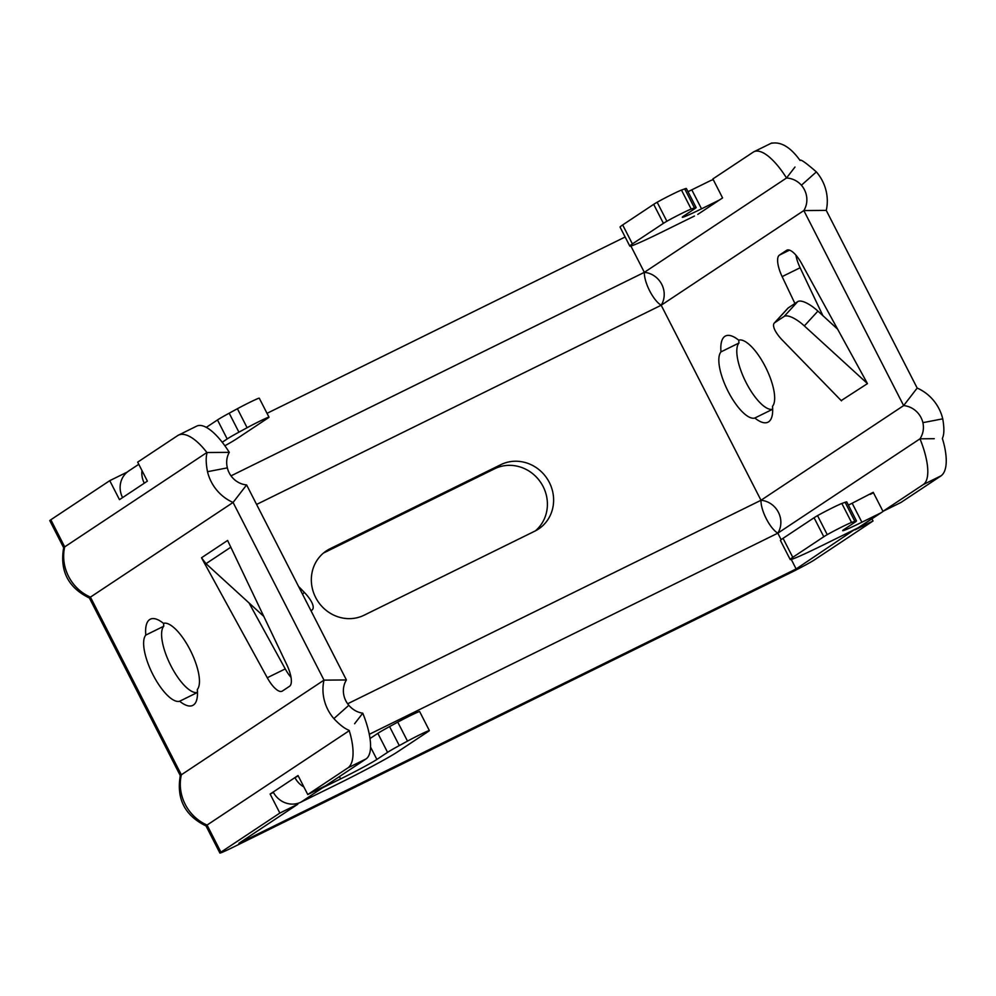 <?xml version="1.0" encoding="UTF-8"?>
<svg xmlns="http://www.w3.org/2000/svg" width="996" height="996" viewBox="0 0 996 996"><rect width="100%" height="100%" fill="white"/><g stroke="black" fill="none" stroke-linecap="round" stroke-linejoin="round"><path stroke-width="1.49" d="M697.785 214.389L719.486 199.984L701.52 208.824A32.034 1.345 -27.1 0 1 682.297 217.253A32.034 1.345 -27.1 0 1 683.854 215.933L694.548 208.836A32.034 1.345 152.9 0 0 696.104 207.517A32.034 1.345 152.9 0 0 694.449 207.89L691.187 209.073A16.011 0.672 152.9 0 0 680.318 214.128A16.011 0.672 152.9 0 0 666.884 221.249A21.352 0.896 152.9 0 0 663.411 223.341L632.398 243.92A53.386 2.241 152.9 0 0 629.808 246.112A53.386 2.241 152.9 0 0 661.83 232.093L694.461 216.02M630.891 246.049L644.35 272.344L786.529 177.985A53.386 18.476 -116.2 0 0 753.897 151.766A53.386 18.476 -116.2 0 0 753.188 152.176L712.875 178.931L722.586 197.918L719.486 199.984M848.38 505.084A32.034 1.345 152.9 0 0 852.165 503.241L873.243 492.323L882.966 511.322L923.28 484.566A53.386 18.476 -116.2 0 0 919.993 438.813L777.826 533.171A21.352 7.395 -116.2 0 1 760.994 500.266L903.633 405.596L803.834 210.567L661.182 305.237L760.994 500.266L347.641 703.786M738.659 340.146A37.375 12.936 63.8 0 1 765.351 366.74A37.375 12.936 63.8 0 1 772.51 406.293A48.045 16.633 63.8 0 1 767.978 422.192A48.045 16.633 63.8 0 1 754.831 418.021A37.375 12.936 63.8 0 1 728.138 391.428A37.375 12.936 63.8 0 1 720.992 351.874A48.045 16.633 63.8 0 1 725.524 335.976A48.045 16.633 63.8 0 1 738.659 340.146M841.209 400.591L867.466 383.609L801.693 263.629A21.352 7.395 63.8 0 0 786.902 250.17A21.352 7.395 63.8 0 0 786.616 250.332L779.407 255.113L789.517 250.133M794.908 303.481L782.134 276.614A21.352 7.395 63.8 0 1 779.407 255.113M791.272 559.441L796.14 568.953L854.842 529.424M760.994 500.266A21.352 20.02 -123.6 0 1 777.826 533.171L781.163 539.683M625.139 236.998L267.028 413.328M644.35 272.344A21.352 20.02 -123.6 0 1 661.182 305.237A21.352 7.395 -116.2 0 1 644.35 272.344L231.01 475.851M661.182 305.237L256.595 504.449M330.087 548.734L500.851 464.659A37.375 35.022 -123.6 0 1 548.236 480.433A37.375 35.022 -123.6 0 1 538.525 529.038A37.375 35.022 -123.6 0 1 534.864 531.129L364.1 615.217A37.375 35.022 -123.6 0 1 316.716 599.43A37.375 35.022 -123.6 0 1 326.427 550.838A37.375 35.022 -123.6 0 1 330.087 548.734L323.874 552.855L494.639 468.767A37.375 35.022 -123.6 0 1 540.977 482.861A37.375 35.022 -123.6 0 1 535.3 530.918M297.443 803.461L297.829 804.208L238.903 843.313L796.14 568.953M777.826 533.171L369.292 734.313M794.982 167.042L786.529 177.985C792.48 178.409 797.435 180.824 801.407 185.219A21.352 20.02 -123.6 0 1 803.834 210.567L826.257 210.393L917.179 388.067A42.716 40.027 -123.6 0 1 942.739 418.83C945.59 435.24 942.104 437.817 942.415 438.638C946.686 452.147 948.727 469.826 941.257 475.715L900.944 502.47L882.966 511.322M771.165 143.324C780.839 141.382 790.475 147.097 800.062 160.456C800.311 158.85 805.752 162.672 816.384 171.91A42.716 40.027 -123.6 0 1 826.257 210.393M713.26 179.678A21.352 20.02 56.4 0 0 709.775 180.986L691.797 189.838A32.034 1.345 -27.1 0 1 687.999 191.693M696.104 207.517L686.381 188.53A32.034 1.345 152.9 0 0 684.725 188.891L681.476 190.074A16.011 0.672 152.9 0 0 670.594 195.141A16.011 0.672 152.9 0 0 657.161 202.25A21.352 0.896 152.9 0 0 653.687 204.342L622.674 224.934A53.386 2.241 152.9 0 0 620.085 227.125L629.808 246.112M754.831 418.021L772.684 409.232A37.375 12.936 63.8 0 1 746.029 382.414A37.375 12.936 63.8 0 1 738.957 343.022A48.045 16.633 63.8 0 1 738.795 340.109M795.916 255.15A21.352 7.395 -116.2 0 0 800.112 267.762L822.883 315.657M318.645 789.181A21.352 20.02 56.4 0 0 322.642 787.749L340.607 778.897A32.034 1.345 152.9 0 0 376.874 759.438L387.569 752.341A32.034 1.345 -27.1 0 1 399.284 745.581L407.489 741.124A16.011 0.672 -27.1 0 1 421.744 733.815A16.011 0.672 -27.1 0 1 429.363 730.566A21.352 0.896 -27.1 0 1 428.33 731.45L397.317 752.03A53.386 2.241 -27.1 0 1 336.885 784.45L300.929 802.154A21.352 20.02 -123.6 0 1 273.228 792.007L270.128 794.061L279.851 813.06L220.925 852.165A21.352 0.896 152.9 0 0 219.892 853.037A21.352 0.896 152.9 0 0 232.703 847.434L789.928 573.061A21.352 0.896 152.9 0 0 814.106 560.101L873.031 520.995L871.923 518.841M127.276 472.042L109.759 480.657L50.833 519.763A21.352 0.896 -27.1 0 0 49.8 520.647L63.669 547.738A21.352 0.896 -27.1 0 1 63.669 547.713A21.352 0.896 -27.1 0 1 64.703 546.879L206.882 452.52C198.665 441.614 186.177 430.882 177.985 435.389L196.673 426.126A53.386 18.476 63.8 0 1 229.292 452.346L206.994 452.52M180.313 775.685A21.352 0.896 -27.1 0 1 180.301 775.647A21.352 0.896 -27.1 0 1 181.347 774.801L323.999 680.131A42.716 40.027 56.4 0 0 333.872 718.614C344.927 730.429 349.721 729.869 349.235 730.703L349.322 730.591M50.833 519.763L64.703 546.879A42.716 40.027 56.4 0 0 90.424 597.127L181.347 774.801A42.716 40.027 56.4 0 0 207.056 825.062A21.352 0.896 -27.1 0 0 206.023 825.933A21.352 0.896 -27.1 0 1 206.023 825.933C184.87 815.637 176.28 798.867 180.301 775.647L89.391 598.011A21.352 0.896 -27.1 0 1 89.391 598.011A21.352 0.896 -27.1 0 1 90.424 597.127L233.076 502.457L323.999 680.131L346.409 679.957A21.352 20.02 56.4 0 0 348.837 705.293L333.872 718.614M229.292 452.346C226.665 457.015 226.005 462.194 227.349 467.871A21.352 20.02 56.4 0 0 246.61 484.928L346.409 679.957M163.593 623.322A48.045 16.633 -116.2 0 0 163.755 626.235A37.375 12.936 -116.2 0 0 170.826 665.627A37.375 12.936 -116.2 0 0 197.482 692.419M249 602.904L285.254 668.901A21.352 7.395 -116.2 0 0 291.031 677.392M348.837 705.293C352.771 709.799 357.415 712.426 362.768 713.173A53.386 18.476 63.8 0 1 366.055 758.927L325.742 785.682L307.764 794.534L298.041 775.535L294.941 777.602L298.265 775.971M227.349 467.871L207.504 471.693A42.716 40.027 56.4 0 0 233.076 502.457L246.61 484.928M917.179 388.067L903.633 405.596A21.352 20.02 -123.6 0 1 922.906 422.653C924.126 428.479 923.155 433.858 919.993 438.813L934.26 438.701M220.925 852.165L207.056 825.062L349.235 730.703C353.456 743.825 355.584 762.102 348.077 767.779L307.764 794.534M109.759 480.657L119.47 499.656L122.583 497.602A21.352 20.02 -123.6 0 1 128.745 470.959L138.768 464.298M141.98 470.56A21.352 20.02 56.4 0 0 144.283 483.197L147.383 481.13L137.672 462.144L177.985 435.389M145.79 635.087A37.375 12.936 -116.2 0 0 152.936 674.641A37.375 12.936 -116.2 0 0 179.629 701.234A48.045 16.633 -116.2 0 0 192.776 705.405A48.045 16.633 -116.2 0 0 197.308 689.506A37.375 12.936 -116.2 0 0 190.149 649.952A37.375 12.936 -116.2 0 0 163.456 623.359A48.045 16.633 -116.2 0 0 150.321 619.188A48.045 16.633 -116.2 0 0 145.79 635.087L163.755 626.235M289.562 686.269L282.366 691.05A21.352 7.395 63.8 0 1 282.067 691.212A21.352 7.395 63.8 0 1 267.277 677.753L201.503 557.772L227.598 540.455L286.836 664.768A21.352 7.395 63.8 0 1 289.562 686.269M259.271 398.188A21.352 0.896 152.9 0 0 259.271 398.176A21.352 0.896 152.9 0 0 259.259 398.163A16.011 0.672 152.9 0 0 251.652 401.413A16.011 0.672 152.9 0 0 237.397 408.721L229.192 413.191A32.034 1.345 152.9 0 0 217.477 419.951L206.782 427.047A32.034 1.345 -27.1 0 1 206.284 427.371M224.884 445.785A53.386 2.241 152.9 0 0 236.948 438.626L267.961 418.046A21.352 0.896 152.9 0 0 268.995 417.175A21.352 0.896 152.9 0 0 268.982 417.162A16.011 0.672 152.9 0 0 261.375 420.412A16.011 0.672 152.9 0 0 247.108 427.72L238.916 432.177A32.034 1.345 152.9 0 0 227.188 438.95L222.233 442.236M207.504 471.693C204.491 456.044 207.728 452.956 206.882 452.52L215.622 452.445M197.482 692.444L179.629 701.234M263.865 616.474L206.01 563.674L201.503 557.772M227.922 541.089L227.598 540.455M298.539 586.42L304.266 592.321A21.352 7.246 42.5 0 1 312.483 609.527L311.126 610.996M362.768 713.173L354.588 723.768M273.228 792.007L294.941 777.602A21.352 20.02 56.4 0 0 303.892 786.965M429.363 730.566A21.352 0.896 -27.1 0 1 429.363 730.578L419.652 711.58A21.352 0.896 -27.1 0 1 419.652 711.58A21.352 0.896 -27.1 0 1 419.652 711.592L429.363 730.566M370.014 738.546L377.845 733.355A32.034 1.345 -27.1 0 1 389.573 726.582L397.765 722.125A16.011 0.672 -27.1 0 1 412.02 714.817A16.011 0.672 -27.1 0 1 419.64 711.567M273.452 792.43L270.128 794.061M297.829 804.208L279.851 813.06M855.054 529.847L873.031 520.995M881.958 512.181L860.245 526.585A21.352 20.02 -123.6 0 1 858.154 527.793L822.21 545.484A53.386 2.241 -27.1 0 1 790.189 559.515A53.386 2.241 -27.1 0 1 792.779 557.324L823.792 536.744A21.352 0.896 -27.1 0 1 827.253 534.653A16.011 0.672 -27.1 0 1 840.699 527.531A16.011 0.672 -27.1 0 1 851.568 522.464L854.829 521.294A32.034 1.345 -27.1 0 1 856.473 520.92A32.034 1.345 -27.1 0 1 854.917 522.24L844.235 529.337A32.034 1.345 152.9 0 0 842.678 530.644A32.034 1.345 152.9 0 0 861.889 522.228L879.866 513.376A21.352 20.02 56.4 0 0 881.958 512.181A21.352 20.02 56.4 0 0 883.427 511.097M790.189 559.515L780.466 540.529A53.386 2.241 -27.1 0 1 783.055 538.326L814.068 517.746A21.352 0.896 -27.1 0 1 817.542 515.654A16.011 0.672 -27.1 0 1 830.975 508.545A16.011 0.672 -27.1 0 1 841.844 503.478L845.106 502.295A32.034 1.345 -27.1 0 1 846.749 501.922L856.473 520.92M873.467 492.759L870.143 494.39M720.992 351.874L738.957 343.022M867.454 383.585L804.345 325.916A21.352 7.246 -137.5 0 0 784.151 316.429L774.739 322.679A21.352 7.246 -137.5 0 0 774.278 323.078A21.352 7.246 -137.5 0 0 782.57 340.371L841.471 400.865M784.151 316.429L797.721 301.614A21.352 7.246 42.5 0 1 817.915 311.101L837.748 329.278M797.721 301.614L788.309 307.864A21.352 7.246 42.5 0 0 787.836 308.262L774.278 323.078M801.407 185.219L816.384 171.91M701.52 208.824L691.797 189.838M922.906 422.653L942.739 418.83M144.283 483.197L122.583 497.602M207.218 427.894L206.782 427.047M227.188 438.95L217.477 419.951M238.916 432.177L229.192 413.191M247.108 427.72L237.397 408.721M268.982 417.162L259.259 398.163L268.995 417.175M285.254 668.901L267.277 677.753M206.01 563.674L230.898 547.153M304.266 592.321L302.535 594.214M366.055 758.927L348.077 767.779M322.642 787.749L300.929 802.154M339.437 776.594L340.607 778.897M858.154 527.793L879.866 513.376M852.165 503.241L861.889 522.228M923.28 484.566L941.257 475.715M845.106 502.295L854.829 521.294M841.844 503.478L851.568 522.464M817.542 515.654L827.253 534.653M814.068 517.746L823.792 536.744M783.055 538.326L792.779 557.324M397.765 722.125L407.489 741.124M389.573 726.582L399.284 745.581M377.845 733.355L387.569 752.341M370.562 747.1L376.874 759.438M500.851 464.659L494.639 468.767M782.134 276.614L800.112 267.762M804.345 325.916L817.915 311.101M774.739 322.679L788.309 307.864M632.398 243.92L622.674 224.934M663.411 223.341L653.687 204.342M666.884 221.249L657.161 202.25M691.187 209.073L681.476 190.074M694.449 207.89L684.725 188.891M753.897 151.766L771.788 142.963M206.023 825.933L219.892 853.037M89.416 598.023C68.226 587.702 59.648 570.932 63.669 547.713"/></g></svg>
